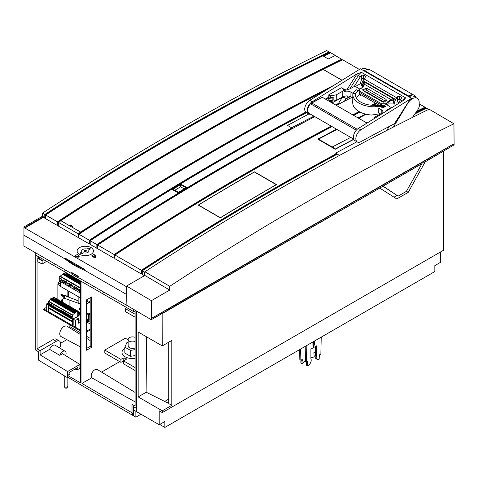 <?xml version="1.0" encoding="UTF-8"?>
<svg xmlns="http://www.w3.org/2000/svg" width="478" height="478" viewBox="0 0 478 478"><rect width="100%" height="100%" fill="white"/><g stroke="black" fill="none" stroke-linecap="round" stroke-linejoin="round"><path stroke-width="0.72" d="M90.175 329.211L86.578 331.021M86.578 331.911L90.175 330.101M89.948 329.969L89.948 329.079M86.578 320.947L88.406 319.89L86.578 318.838M90.175 323.994L86.578 321.921M80.424 330.101L43.749 308.925L46.683 307.235M61.716 301.738L61.716 299.861L62.487 299.413L62.487 302.18M89.177 314.703L89.177 320.338L86.578 321.837M80.424 330.985L43.749 309.816L43.749 308.925M88.406 319.89L88.406 314.673M88.406 302.998L88.406 302.114L87.187 301.409M89.691 302.257L89.691 301.373L88.406 302.114M86.578 313.622L88.818 314.912L90.175 314.13M80.424 310.067L79.067 309.284L79.067 308.394L80.424 307.611M60.515 286.005L57.868 284.476L59.559 283.502L58.023 282.612L58.023 283.502L58.794 283.944M90.175 313.239L88.818 314.022L86.578 312.731M80.424 309.176L79.067 308.394M86.578 304.056L90.175 301.982M90.175 301.648L89.691 301.373M58.023 282.612L60.103 281.411M57.868 284.476L57.868 299.515M68.647 291.126L68.647 296.33L67.876 296.778L65.086 295.165A0.723 0.418 -120 0 0 64.829 295.093L63.257 295.237L60.945 293.904L60.945 295.267L63.771 296.898L63.771 298.672L61.716 299.861M61.716 294.346L61.716 294.818L64.542 296.45L64.542 298.23L63.771 298.672M67.876 290.684L67.876 296.778M61.716 294.818L60.945 295.267M64.542 296.45L63.771 296.898M80.424 304.02L78.141 302.705L78.141 296.611M88.818 314.912L88.818 314.022M336.207 104.592L337.002 105.029M312.427 116.943L312.427 117.869M49.61 349.376L59.72 355.297A4.792 2.766 -60 0 1 60.33 354.007A4.792 2.766 -60 0 1 65.139 351.276L55.251 345.289A5.037 2.91 120 0 0 50.196 348.157A5.037 2.91 120 0 0 49.61 349.376L40.11 354.861L67.589 371.561L67.589 377.781L38.33 360L38.33 351.659L35.276 349.806L35.276 254.816M337.45 104.802L336.667 104.353M326.008 55.131A2799.413 1616.249 120 0 0 323.66 56.285L330.764 52.789L335.383 55.454L328.278 58.949A2799.413 1616.249 -60 0 1 330.633 57.796A2799.413 1616.249 -60 0 1 335.263 55.526L341.71 59.242L341.716 60.144M341.656 60.174L341.34 59.989A2798.726 1615.849 120 0 0 337.038 62.098A2798.726 1615.849 120 0 0 57.952 222.067L57.952 225.252L57.462 225.532L57.462 221.822L45.631 214.992A2799.413 1616.249 120 0 1 325.243 54.683A2799.413 1616.249 120 0 1 329.874 52.413L330.639 52.849M57.462 221.822A2799.413 1616.249 -60 0 1 337.074 61.513A2799.413 1616.249 -60 0 1 341.71 59.242M359.39 69.453L342.553 59.732A2799.413 1616.249 120 0 0 337.922 62.003A2799.413 1616.249 120 0 0 323.128 69.34L323.128 69.418M325.673 90.426A2799.413 1616.249 120 0 0 78.966 234.244L78.966 237.948L89.344 243.941L89.344 240.231A2799.413 1616.249 -60 0 1 305.783 112.145M80.627 232.117L60.814 220.675A2799.413 1616.249 120 0 0 58.31 222.312L58.31 226.022L78.123 237.458L78.123 233.754A2799.413 1616.249 -60 0 1 80.627 232.117L80.627 232.678L80.931 232.601A2798.726 1615.849 -60 0 1 327.866 89.063M80.627 232.678A2798.726 1615.849 120 0 0 78.607 233.999L78.607 237.178L78.966 237.387M78.995 234.22L78.607 233.999M78.123 237.458L78.607 237.178M356.947 141.757L335.604 153.163L336.918 153.958A2798.726 1615.849 120 0 0 141.9 270.536L141.9 273.715L142.259 273.924M141.9 273.715L141.41 273.996L141.41 270.291L114.959 255.019L114.959 258.723L141.41 273.996M114.111 258.234L114.111 254.529L97.691 245.053L97.691 248.757L114.111 258.234L114.959 258.162M96.849 248.267L96.849 244.563A2799.413 1616.249 -60 0 1 178.449 193.058L171.799 189.216A2799.413 1616.249 120 0 0 90.193 240.721L90.193 244.425L96.849 248.267L97.691 248.196M90.223 240.703L89.834 240.476L89.834 243.655L90.193 243.864M89.834 243.655L89.344 243.941M57.952 225.252L58.31 225.455M45.631 214.992L45.631 218.697L57.462 225.532M319.824 57.013A2798.726 1615.849 120 0 0 45.273 214.747L45.273 217.926L45.631 218.135M45.273 217.926L44.783 218.213L44.783 214.502A2799.413 1616.249 -60 0 1 324.395 54.193A2799.413 1616.249 -60 0 1 329.031 51.923L329.037 52.825M71.18 273.362L23.9 246.062L23.96 226.936L42.44 216.265L44.783 218.213M43.319 217.365L24.844 228.036L126.126 286.513L126.533 286.274M144.41 275.728L142.259 274.486L142.259 270.781L144.577 272.119L144.601 275.621M94.124 256.656L94.124 256.322A1.064 0.615 180 0 0 93.993 256.1L95.361 255.312L93.927 254.481L91.866 255.67L91.866 256.077L93.598 256.973A1.153 0.663 0 0 0 94.752 257.636A1.153 0.663 0 0 0 95.899 256.973L95.899 256.31L95.899 256.973M94.124 256.429L95.361 255.312M76.719 256.943L76.719 256.543L75.207 255.67L75.207 256.071L77.233 256.991A1.153 0.663 -0 0 0 78.488 257.134A1.153 0.663 -0 0 0 79.199 256.525A1.153 0.663 -0 0 0 79.145 256.322M339.523 155.422L337.295 154.137A2799.413 1616.249 120 0 0 142.259 270.781M336.918 153.958L337.259 154.161M23.9 235.194L65.205 259.04L65.205 258.156L84.881 269.514L84.881 270.405L126.186 294.251L126.126 286.513M126.186 294.251L126.252 298.69M126.347 305.072L78.882 277.808M414.82 113.949A2799.413 1616.249 120 0 1 421.871 110.472A2799.413 1616.249 120 0 1 426.501 108.201L428.623 109.42M413.733 116.787L413.088 116.411M415.944 112.485A2799.413 1616.249 -60 0 1 421.022 109.982A2799.413 1616.249 -60 0 1 425.659 107.711L425.665 108.608M425.002 107.335L417.903 110.693A2799.413 1616.249 120 0 1 420.252 109.54A2799.413 1616.249 120 0 1 424.888 107.263L425.659 107.711M419.146 103.953L420.258 104.592M376.443 103.714A2799.413 1616.249 120 0 0 373.258 105.315M359.976 112.061A2799.413 1616.249 120 0 0 353.624 115.323M332.031 126.598A2799.413 1616.249 120 0 0 114.959 255.019M141.41 270.291A2799.413 1616.249 -60 0 1 336.452 153.653M220.316 217.831A2799.413 1616.249 -60 0 1 276.529 184.598L254.457 171.853A2799.413 1616.249 120 0 0 198.245 205.086L220.316 217.831M365.586 114.105A2799.413 1616.249 120 0 0 358.136 117.929M336.542 129.203A2799.413 1616.249 120 0 0 318.217 138.978M317.84 139.182L335.293 149.256A2799.413 1616.249 -60 0 1 353.816 139.373M142.289 270.763L141.9 270.536M114.983 255.001L114.595 254.774L114.595 257.953M376.114 103.529A2798.726 1615.849 120 0 0 372.607 105.291M359.629 111.882A2798.726 1615.849 120 0 0 353.296 115.132M331.69 126.401A2798.726 1615.849 120 0 0 114.595 254.774M114.111 254.529A2799.413 1616.249 -60 0 1 331.182 126.108M352.782 114.84A2799.413 1616.249 -60 0 1 359.098 111.589M371.609 105.232A2799.413 1616.249 -60 0 1 375.594 103.224M351.832 97.452A2799.413 1616.249 120 0 0 336.363 105.357M314.769 116.632A2799.413 1616.249 120 0 0 97.691 245.053M308.872 113.997A2799.413 1616.249 -60 0 0 287.535 125.409L292.357 128.229A2798.726 1615.849 120 0 0 187.179 188.344L187.179 187.782L180.523 183.94A2799.413 1616.249 120 0 1 306.565 112.671M178.461 193.626A2798.726 1615.849 -60 0 1 187.185 188.35M178.449 193.058L178.455 193.626A2798.726 1615.849 120 0 0 97.333 244.808L97.333 247.986M97.721 245.035L97.333 244.808M292.357 128.229L292.697 128.433M187.179 187.782A2799.413 1616.249 -60 0 1 291.885 127.925M338.508 103.397L335.592 104.915M313.944 116.154L291.604 127.757M180.523 184.502L180.523 183.94M357.353 141.99A7.26 4.188 120 0 0 360.998 141.625A1949.834 1125.768 -60 0 1 394.416 123.754L407.662 103.134A10.163 5.867 -60 0 1 411.57 98.958L411.552 98.325L360.836 129.867A7.26 4.188 120 0 0 356.002 140.018A7.26 4.188 120 0 0 357.353 141.99L354.891 140.568A7.26 4.188 -60 0 1 353.541 138.59A7.26 4.188 -60 0 1 358.375 128.445L403.318 100.494L405.649 97.871L361.458 72.357L357.024 73.881L312.176 101.772L309.714 100.35A7.26 4.188 -60 0 0 304.88 110.502A7.26 4.188 -60 0 0 306.231 112.479A2798.726 1615.849 120 0 0 89.834 240.476M96.849 244.563L90.193 240.721M89.344 240.231L78.966 234.244M425.002 107.197L420.383 104.533L419.702 104.867M140.992 414.235L135.854 417.198L135.854 411.271L136.624 411.713L136.624 311.112L136.624 408.457L133.29 406.527L133.29 415.711L67.589 377.106L67.589 375.415L69.382 374.376L69.131 373.969M164.689 401.442L168.704 399.118L164.689 401.442M80.68 281.028L81.959 282.062L81.959 383.416L132.52 413.112L132.52 415.257L132.006 414.964L132.006 404.304L135.089 406.085L135.089 311.572L133.804 310.808L133.804 309.451M135.089 405.493L134.575 405.786M74.998 369.088L77.597 369.631L80.424 368.006L79.91 368.299L79.91 364.445L67.589 371.561M80.424 281.172L80.424 382.824L67.589 375.415M86.578 348.444L90.175 346.371L90.175 297.77M86.578 299.843L91.71 296.88L91.71 347.261L86.578 350.225L86.578 299.843M90.175 346.371L91.71 347.261M135.089 401.855L91.68 377.799A5.079 2.934 -60 0 1 94.793 369.781A5.079 2.934 -60 0 1 97.363 369.548L135.089 392.414M81.959 383.416L91.68 377.799M101.563 372.093L119.685 361.631M425.605 108.637L425.289 108.458A2798.726 1615.849 120 0 0 420.987 110.567A2798.726 1615.849 120 0 0 415.233 113.4M42.44 216.265L42.464 213.164C135.746 152.135 228.944 98.701 322.064 52.849L326.701 50.578L329.031 51.923M320.523 57.007L320.2 56.822L319.824 57.019L320.14 57.199M320.2 56.828A2798.726 1615.849 120 0 1 324.359 54.779A2798.726 1615.849 120 0 1 328.661 52.67L328.978 52.849M44.783 214.502L42.464 213.164M24.844 228.036L24.844 227.444L23.96 226.936M43.319 216.773L24.844 227.444M84.881 269.514A79.85 46.103 180 0 1 65.205 258.156M65.205 259.04A79.85 46.103 -0 0 0 84.881 270.405M78.261 276.666L78.141 276.206L72.142 272.741L72.023 273.063M45.661 214.975L45.273 214.747M58.34 222.294L57.952 222.067M78.123 233.754L58.31 222.312M94.124 256.322L94.106 256.567A0.645 0.37 -0 0 0 95.397 256.567L95.899 256.31M95.899 256.567A1.153 0.663 180 0 1 94.752 257.236A1.153 0.663 180 0 1 93.598 256.567L93.598 256.734M93.598 256.973L93.598 256.327L93.306 256.901M91.866 255.67L93.306 256.501M78.78 255.599L77.269 254.481L75.207 255.67M79.199 256.525L79.199 256.118A1.153 0.663 180 0 0 78.864 255.652L78.78 255.354M79.199 256.118A1.153 0.663 180 0 1 78.488 256.734A1.153 0.663 180 0 1 77.233 256.59L76.934 256.417L76.934 256.817M78.201 255.682L78.506 255.855A0.645 0.37 -0 0 1 77.591 256.381L77.293 256.208L78.201 255.682L78.506 256.262A0.645 0.37 180 0 1 78.589 256.322M78.201 256.089L77.645 256.411M342.075 80.22L323.128 69.34M46.635 261.37L42.124 263.981L37.876 261.854L37.876 258.299L38.33 258.036L38.33 256.578M59.38 340.981A6.172 3.561 -60 0 0 56.296 341.292L40.11 350.631L37.057 348.838L53.219 339.511A6.172 3.561 120 0 1 56.302 339.207L59.38 340.981A6.172 3.561 -60 0 1 60.658 343.807L60.658 346.849L59.212 347.685M37.057 348.838L37.057 255.844M69.896 306.458L69.896 300.25M68.778 327.31L69.896 326.665L69.896 324.915M80.424 334.546L67.034 326.235A5.969 3.448 120 0 0 62.415 327.759A5.969 3.448 120 0 0 59.774 333.811A5.969 3.448 120 0 0 59.923 335.018A5.969 3.448 120 0 0 61.065 336.572L80.424 346.932M60.628 343.246L66.836 339.661M40.11 354.861L40.11 350.631M68.175 377.447L67.589 377.781M75.058 369.028L77.854 369.488L77.854 367.409L69.131 372.452L69.131 374.065M59.72 355.297L62.51 353.69L79.91 364.445M65.139 351.276A4.792 2.766 -60 0 1 65.701 355.524A4.792 2.766 -60 0 1 65.659 355.638M42.124 263.981L42.124 260.755L42.506 260.534L38.33 258.036M42.506 260.534L43.904 259.793M43.88 259.781L42.506 260.6M42.124 260.755L37.876 258.299M88.036 320.995L90.175 322.291M90.175 338.37L86.578 336.297M80.424 332.742L69.896 326.665M64.41 298.302L80.238 303.912M78.141 300.793L63.699 295.195M62.14 294.591L61.716 294.43M71.18 272.579L71.18 273.763L78.882 278.208L78.882 277.025L71.18 272.579M72.548 272.974L72.208 273.171M78.882 278.208L79.228 278.011M77.448 275.806A2.539 1.464 180 0 1 76.074 275.4M76.044 275.388A2.539 1.464 180 0 1 75.345 274.593M93.055 285.993A1.087 0.627 -120 0 0 94.309 287.003A1.087 0.627 -120 0 0 94.477 286.812M102.806 291.622A1.087 0.627 -120 0 0 104.061 292.638A1.087 0.627 -120 0 0 104.228 292.446M133.547 309.302L133.547 311.548L35.253 254.798L35.253 252.617M54.558 263.766A1.087 0.627 -120 0 0 55.812 264.782A1.087 0.627 -120 0 0 55.98 264.585M64.309 269.395A1.087 0.627 -120 0 0 65.564 270.411A1.087 0.627 -120 0 0 65.731 270.219M134.306 311.112L133.547 311.548M135.089 314.219L125.332 308.585L125.332 311.548L135.089 317.183M126.873 307.695L125.332 308.585M135.089 367.558L123.587 360.92L125.899 359.587A1.888 1.087 0 0 0 126.449 358.817M104.802 350.075L104.802 353.039L120.922 362.342L123.228 361.01L123.228 358.046L120.922 359.378L104.802 350.075L125.332 338.221L128.164 339.858M123.228 361.01A1.888 1.087 180 0 1 123.844 360.77M123.587 360.92L123.587 363.883L135.089 370.522M120.922 359.378L120.922 362.342M135.089 349.645L130.572 350.386L124.86 347.183L126.801 342.726L128.164 342.505M128.164 345.857A4.356 2.515 0 0 0 128.164 345.929A4.356 2.515 0 0 0 129.436 347.703A4.356 2.515 0 0 0 135.089 347.96M130.572 350.386L130.572 356.313L135.089 355.572M124.86 347.183L124.86 353.111L130.572 356.313M135.089 358.345A10.528 6.083 180 0 1 125.075 356.749A10.528 6.083 180 0 1 121.992 352.453A10.528 6.083 180 0 1 124.86 348.277M123.981 357.783A10.528 6.083 -0 0 0 125.075 358.53A10.528 6.083 -0 0 0 126.359 359.157M312.815 116.74L312.815 117.666M81.702 253.914L83.62 252.808A3.627 2.097 0 0 0 88.926 250.95A3.627 2.097 0 0 0 88.514 249.976L90.432 248.871L88.89 247.986L86.978 249.092A3.627 2.097 0 0 0 81.666 250.95A3.627 2.097 0 0 0 82.079 251.918L80.167 253.023L81.702 253.914M91.071 254.284A8.168 4.714 180 0 1 82.174 255.306A8.168 4.714 180 0 1 77.131 250.95A8.168 4.714 180 0 1 79.521 247.616A8.168 4.714 180 0 1 88.424 246.594A8.168 4.714 180 0 1 93.461 250.95A8.168 4.714 180 0 1 91.071 254.284M86.07 250.502A1.087 0.627 180 0 1 86.387 250.95A1.087 0.627 180 0 1 85.711 251.53A1.087 0.627 180 0 1 84.528 251.392A1.087 0.627 180 0 1 84.206 250.95A1.087 0.627 180 0 1 84.881 250.364A1.087 0.627 180 0 1 86.07 250.502M198.448 205.199L198.448 205.038A2799.485 1616.291 120 0 1 254.404 171.978L276.32 184.717M276.32 184.633A2799.485 1616.291 -60 0 0 220.364 217.693L220.364 217.801M220.364 217.693L198.448 205.038M185.984 187.782L178.39 192.371L185.984 187.782L180.547 184.639L180.565 186.784L184.161 188.864M180.547 184.639L172.946 189.234L174.817 190.262L180.565 186.784M178.39 192.371L172.946 189.234M178.414 192.335L174.817 190.262M180.529 184.012L187.047 187.776L178.402 193.004L171.883 189.24L180.529 184.012M187.059 188.428L187.047 187.776M69.555 225.783L60.891 220.621A2799.413 1616.249 120 0 1 323.05 69.37L341.967 80.292M80.698 232.804L80.704 232.057A2799.413 1616.249 -60 0 1 333.811 85.365M71.933 227.158L80.704 232.057M69.549 225.616L70.523 224.983L72.919 226.363L71.939 226.996M70.523 226.345L70.523 224.983M60.891 220.621L60.885 221.362M350.314 141.225L335.263 149.07L317.995 139.098M353.732 139.194L335.263 149.07M336.506 129.179L317.966 139.08M317.978 138.835L335.275 148.813M365.479 114.081L358.118 117.917M319.89 138.076L336.721 129.305M358.333 118.042L365.795 114.158M332.192 147.033L350.715 137.383M135.089 341.435A4.356 2.515 180 0 1 130.853 341.728A4.356 2.515 180 0 1 128.164 339.404A4.356 2.515 180 0 1 134.187 337.086A4.356 2.515 180 0 1 135.089 337.372M64.231 375.744L64.231 386.134A1.816 1.046 -0 0 0 64.315 386.439L65.008 387.748A1.087 0.627 -0 0 0 65.277 388.011A1.087 0.627 -0 0 0 67.087 387.748L67.786 386.439A1.816 1.046 -0 0 0 67.864 386.134L67.864 377.626M64.315 386.439A1.816 1.046 -0 0 0 64.763 386.875A1.816 1.046 -0 0 0 67.786 386.439M309.714 100.35L360.43 68.808L411.552 98.325M415.938 97.554A10.886 6.286 120 0 0 414.115 95.253A10.886 6.286 120 0 0 408.439 95.929L364.511 70.613A10.886 6.286 -60 0 1 370.223 69.913L414.115 95.253M407.919 96.239L408.439 95.929M397.863 103.881L400.397 99.902A7.26 4.188 -60 0 1 401.108 98.904L401.538 97.894L401.12 97.171L401.102 98.904M396.836 103.093A9.178 5.3 -60 0 1 397.403 101.145L397.451 96.765A7.26 4.188 120 0 0 396.728 97.781L395.665 99.448A1.087 0.627 120 0 0 395.539 99.687A13.067 7.546 120 0 0 394.021 104.676M397.451 96.765L399.512 96.227L401.12 97.171M360.561 83.626A8.729 5.043 -60 0 1 361.314 80.161L361.362 75.428A7.26 4.188 120 0 0 360.358 76.791L354.102 86.614M361.362 75.428L363.429 74.974L365.084 75.948L365.503 76.647L365.072 77.591A7.26 4.188 -60 0 0 364.087 78.936L396.728 97.781M361.38 85.831A13.067 7.546 -60 0 1 362.898 80.836A1.087 0.627 -60 0 1 363.023 80.603L364.087 78.936L363.394 78.535L363.429 74.974M361.314 80.161C362.061 78.691 362.754 78.147 363.394 78.535M348.127 96.006L346.413 98.701A1949.834 1125.768 -60 0 1 350.368 96.64M360.711 94.602L360.711 95.331L361.368 94.985M359.378 94.566L360.711 95.331M332.055 102.872A1949.834 1125.768 -60 0 1 341.842 97.703L342.218 97.112M346.413 98.701L344.357 97.518L341.842 97.703M360.836 129.867L358.375 128.445M364.021 70.899L364.511 70.613M397.403 101.145C398.15 99.663 398.843 99.113 399.483 99.496L400.337 99.992M312.176 101.772A7.26 4.188 120 0 0 307.342 111.924A7.26 4.188 120 0 0 308.692 113.901A7.26 4.188 120 0 0 310.557 114.2M307.695 109.934L307.963 108.339M308.543 106.731L309.26 105.405M356.307 130.213L310.515 103.774L322.25 97.261L311.608 102.913A3.627 2.097 120 0 0 310.885 103.421A3.627 2.097 120 0 0 310.515 103.774A6.531 3.77 120 0 0 307.82 111.541A6.531 3.77 120 0 0 309.033 113.322L353.702 139.11M309.2 113.417L308.561 112.951M325.422 99.048L329.246 96.891M325.554 99.119L332.855 97.787L332.831 100.171M330.471 100.601L328.685 100.93M333.196 97.596L332.855 97.787M392.372 98.958L392.755 98.283L394.087 100.356L391.649 99.944L392.372 98.958L394.063 99.914M363.985 84.947L361.673 87.922L362.539 87.528L363.985 84.947L363.298 82.551L365.479 82.539L392.755 98.283M363.089 86.841L362.306 86.154A13.067 7.546 120 0 1 362.856 83.829A13.067 7.546 120 0 1 363.298 82.551L364.397 84.224L365.521 82.563M392.808 100.141L391.171 100.571L386.642 103.134C387.252 101.82 388.919 100.756 391.649 99.944L364.397 84.224C363.698 86.841 362.557 88.203 360.98 88.322A25.501 14.722 120 0 1 360.077 88.95L359.223 90.193L360.077 91.376L381.635 103.822L385.74 103.768L385.734 104.748M386.642 103.134A25.501 14.722 -60 0 1 385.74 103.768M385.919 99.275L386.606 100.398L382.573 101.886L363.328 90.772L362.635 89.75L366.668 88.161L385.919 99.275L385.895 101.408L366.65 90.294A2.36 1.344 0.6 0 0 362.975 90.515M361.673 87.922L360.98 88.322M364.929 83.572L365.479 82.539M386.678 104.628L387.933 103.923L393.107 103.935A13.067 7.546 -60 0 1 393.669 101.563A13.067 7.546 -60 0 1 394.087 100.356M381.635 103.822L381.623 105.136L383.38 105.626M381.623 105.136L360.065 92.69L360.077 91.376M359.223 90.193L359.217 91.507L360.065 92.69M367.026 123.061L322.25 97.261L366.985 123.085M359.462 92.206L359.444 93.873L379.92 105.728M366.763 92.547A2.36 1.35 -179.3 0 1 368 92.929L384.067 102.238M356.421 98.121L358.404 95.319A18.511 10.576 -179.3 0 1 359.97 94.172M382.747 112.892A5.808 3.316 0.7 0 0 382.938 112.073A5.808 3.316 0.7 0 0 381.241 109.689L378.791 108.273A21.05 12.028 0.7 0 0 385.507 106.654L376.628 106.702A21.05 12.028 -179.3 0 1 352.836 94.507A21.05 12.028 -179.3 0 1 353.015 93.019L353.194 92.469L355.447 93.772L355.381 94.387A18.511 10.576 0.7 0 0 355.375 94.536A18.511 10.576 0.7 0 0 374.262 105.327L383.673 105.584A18.511 10.576 0.7 0 0 386.355 104.443L391.601 107.777M355.447 93.772L358.165 90.814A18.511 10.576 0.7 0 1 359.265 89.924M362.145 82.736L355.423 86.524M364.128 89.978A2.36 1.35 0.7 0 0 364.015 90.384A2.36 1.35 0.7 0 0 364.702 91.352L383.392 102.178M359.874 89.099L354.855 86.195L350.135 88.771L345.576 90.246L343.748 89.165L343.383 90.88A5.808 3.316 0.7 0 0 342.75 91.184L336.303 94.823L330.579 95.869L330.561 97.655L333.202 97.171L333.166 100.147L330.525 100.631L330.513 101.527L329.288 100.816M344.883 89.846L344.554 91.394A5.808 3.316 0.7 0 1 350.954 92.146L352.955 93.306M346.084 90.085L342.26 88.305M330.513 101.527L336.237 100.482L342.684 96.849A5.808 3.316 -179.3 0 1 350.9 96.909L352.794 98.008M388.022 110L387.539 109.779L391.607 107.484M387.539 109.779L385.686 111.458M378.791 108.273L378.737 113.041L380.369 113.985M373.778 118.861L374.8 117.122L381.247 113.489A5.808 3.316 0.7 0 0 382.071 112.904L383.392 112.88M352.74 102.531L352.842 104.126A21.05 12.028 0.7 0 0 371.687 115.043L379.974 113.752M358.165 90.814L356.325 89.745L353.194 92.469M344.554 91.394L343.383 90.88M343.748 89.165L341.328 87.767L328.792 94.829L330.579 95.869M330.561 97.655L328.768 96.616L328.792 94.829M336.303 94.823L336.237 100.482M330.525 100.631L328.739 99.597M393.394 127.058L407.364 103.959A9.811 5.664 -60 0 1 417.186 98.271A9.811 5.664 -60 0 1 417.396 98.402A9.811 5.664 -60 0 1 419.218 102.764A9.811 5.664 -60 0 1 419.033 104.718L419.78 104.479A10.886 6.286 -60 0 1 416.159 112.211A36.298 20.954 120 0 0 412.412 117.451M419.78 104.479L419.128 104.102M414.085 96.49A9.811 5.664 120 0 0 413.876 96.365A9.811 5.664 120 0 0 408.977 96.849M396.16 122.308L395.563 121.962M396.077 122.798L395.312 122.356M389.265 126.443L386.72 130.482M367.319 69.483L366.088 68.772A9.811 5.664 120 0 0 361.195 69.25M342.164 97.56L337.713 104.664M344.411 101.228L346.108 98.522M318.485 139.134L337.002 129.466M358.596 118.197L366.166 114.242M428.784 159.766L443.429 151.138M443.572 151.227L443.572 250.209L162.293 412.604L162.293 410.823L171.787 405.344L171.787 340.444L162.293 345.923L162.144 313.538M162.293 313.622L177.105 305.072M425.241 161.815L408.23 192.353L396.788 198.962L379.771 188.069M396.979 195.478L394.015 197.187M408.23 192.353L406.437 191.284M136.624 411.713L159.21 424.757L164.856 421.494L164.856 427.422L434.849 271.546L434.849 265.619L440.495 262.356L440.495 251.984M159.724 424.458L164.856 427.422L159.724 424.458M136.624 410.829L135.854 411.271L133.29 409.789L133.29 415.717L135.854 417.198M162.293 345.923L138.166 331.995L138.166 396.895L146.125 392.307L146.561 336.841M162.293 410.823L138.166 396.895M162.293 412.604L159.21 410.829L159.21 424.757M171.787 405.344L168.704 403.563L168.704 342.218M146.125 392.181L167.169 402.679L168.704 401.789M126.539 286.047L126.108 304.934L151.257 319.704L383.063 186.163L398.126 196.141L382.962 186.223L398.126 196.141L406.39 191.367L421.972 163.703L177.691 304.737L177.691 303.554L453.586 143.968L151.771 318.223L177.691 303.554L151.771 318.223L151.771 319.406L151.257 319.704L126.108 304.934L126.539 286.047L144.87 275.465L169.738 290.068L151.401 300.656L151.257 319.704L151.401 300.656L126.539 286.047L151.401 300.656L169.738 290.068L169.738 286.328L169.738 290.068L144.87 275.465L126.539 286.047M144.93 271.755L144.87 275.465L144.93 271.755C238.265 210.756 331.463 157.316 424.524 111.434C331.463 157.316 238.265 210.756 144.93 271.755L169.738 286.328C262.966 225.263 356.164 171.829 449.35 126.019L453.939 123.766L454.1 144.858L453.586 145.157L454.1 144.858L453.939 123.766L429.113 109.181L424.524 111.434L429.113 109.181L453.939 123.766L449.35 126.019C356.164 171.829 262.966 225.263 169.738 286.328L144.93 271.755M422.002 163.631L406.39 191.367L398.126 196.141L383.063 186.163L422.008 163.631M422.791 163.231L428.18 160.124L422.791 163.231M428.18 160.124L453.586 145.157L453.586 143.974L151.771 318.223L151.771 319.406L177.691 304.737L177.691 303.554L428.18 158.935L428.18 160.124L453.586 145.157L453.586 143.968L428.18 158.935L428.18 160.124M80.424 284.47L62.564 274.163L80.424 284.649M65.677 272.364L62.564 274.163M62.564 274.342L60.24 276.159M80.424 288.27L59.69 276.302L60.073 276.063L80.424 287.81M59.69 276.302L59.69 281.172L80.424 293.139M75.823 278.22L73.044 279.827L71.007 278.65L73.785 277.043M80.424 284.087L78.828 283.167L80.424 282.247M80.424 281.59L78.261 282.839L76.217 281.661L78.995 280.054M78.434 279.726L75.655 281.333L73.612 280.156L76.39 278.549M73.218 276.72L70.439 278.321L68.396 277.144L71.174 275.537M70.607 275.214L67.828 276.816L65.791 275.639L68.569 274.031M68.001 273.709L65.223 275.31L63.401 274.258L66.179 272.657M73.618 279.493L71.33 278.835M72.913 279.086L74.299 278.292L74.998 278.698M74.299 278.292L74.204 277.933L75.261 278.549M74.275 277.33L74.204 277.933L72.56 278.883M74.251 277.318L71.616 278.835M80.424 283.424L79.151 283.352M80.424 282.785L79.444 283.352M78.834 282.504L76.54 281.847M80.214 281.709L79.509 281.303L78.129 282.098M79.509 281.303L79.414 280.945L80.424 281.524M79.491 280.341L79.414 280.945L77.771 281.895M79.468 280.329L76.833 281.847M76.229 280.998L73.935 280.341M77.609 280.204L76.904 279.797L75.524 280.592M76.904 279.797L76.809 279.439L77.872 280.054M76.886 278.835L76.809 279.439L75.166 280.389M76.856 278.823L74.227 280.341M71.013 277.987L68.718 277.33M70.308 277.581L71.688 276.786L72.393 277.192M71.688 276.786L71.592 276.427L72.656 277.043M71.67 275.824L71.592 276.427L69.949 277.377M71.646 275.812L69.011 277.33M68.408 276.481L66.113 275.824M67.703 276.075L69.083 275.28L69.788 275.687M69.083 275.28L68.987 274.922L70.045 275.537M69.065 274.318L68.987 274.922L67.344 275.872M69.035 274.306L66.406 275.824M65.797 274.981L64.829 274.42L63.711 274.438M66.645 272.926L66.472 273.774L67.177 274.181M66.472 273.774L65.092 274.569M67.44 274.031L66.472 273.47L64.829 274.42M79.246 289.142A1.452 0.837 -120 0 0 78.523 289.071A1.452 0.837 -120 0 0 78.296 290.236A1.452 0.837 -120 0 0 79.246 291.514A1.452 0.837 -120 0 0 79.975 291.586A1.452 0.837 -120 0 0 79.551 289.369A1.452 0.837 -120 0 0 79.246 289.142M76.641 290.009A1.452 0.837 -120 0 0 77.364 290.08A1.452 0.837 -120 0 0 76.94 287.864A1.452 0.837 -120 0 0 76.641 287.637A1.452 0.837 -120 0 0 75.912 287.565A1.452 0.837 -120 0 0 75.691 288.73A1.452 0.837 -120 0 0 76.641 290.009M71.425 286.997A1.452 0.837 -120 0 0 72.148 287.069A1.452 0.837 -120 0 0 71.724 284.852A1.452 0.837 -120 0 0 71.425 284.631A1.452 0.837 -120 0 0 70.696 284.559A1.452 0.837 -120 0 0 70.475 285.719A1.452 0.837 -120 0 0 71.425 286.997M66.209 283.986A1.452 0.837 -120 0 0 66.938 284.057A1.452 0.837 -120 0 0 66.514 281.847A1.452 0.837 -120 0 0 66.209 281.62A1.452 0.837 -120 0 0 65.486 281.548A1.452 0.837 -120 0 0 65.259 282.707A1.452 0.837 -120 0 0 66.209 283.986M68.814 285.491A1.452 0.837 -120 0 0 69.543 285.563A1.452 0.837 -120 0 0 69.119 283.352A1.452 0.837 -120 0 0 68.814 283.125A1.452 0.837 -120 0 0 68.091 283.054A1.452 0.837 -120 0 0 67.87 284.213A1.452 0.837 -120 0 0 68.814 285.491M63.604 282.48A1.452 0.837 -120 0 0 64.327 282.558A1.452 0.837 -120 0 0 63.903 280.341A1.452 0.837 -120 0 0 63.604 280.114A1.452 0.837 -120 0 0 62.875 280.042A1.452 0.837 -120 0 0 62.654 281.201A1.452 0.837 -120 0 0 63.604 282.48M60.993 280.98A1.452 0.837 -120 0 0 61.722 281.052A1.452 0.837 -120 0 0 61.943 279.887A1.452 0.837 -120 0 0 60.993 278.608A1.452 0.837 -120 0 0 60.694 278.483A1.452 0.837 -120 0 0 60.27 278.537A1.452 0.837 -120 0 0 60.049 279.696A1.452 0.837 -120 0 0 60.993 280.98M74.03 286.137A1.452 0.837 -120 0 0 73.307 286.059A1.452 0.837 -120 0 0 73.086 287.224A1.452 0.837 -120 0 0 74.03 288.503A1.452 0.837 -120 0 0 74.759 288.575A1.452 0.837 -120 0 0 74.335 286.358A1.452 0.837 -120 0 0 74.03 286.137M80.268 291.042A1.374 0.795 60 0 1 79.145 289.088M77.663 289.537A1.374 0.795 60 0 1 76.534 287.583M72.447 286.525A1.374 0.795 60 0 1 71.318 284.571M67.231 283.514A1.374 0.795 60 0 1 66.101 281.566M69.836 285.019A1.374 0.795 60 0 1 68.713 283.072M64.626 282.008A1.374 0.795 60 0 1 63.496 280.06M62.015 280.502A1.374 0.795 60 0 1 60.891 278.555M75.052 288.031A1.374 0.795 60 0 1 73.929 286.077M60.515 281.65L60.515 286.436L80.424 297.925M86.578 301.481L87.558 301.618M87.187 299.491L87.187 301.833M80.424 320.624L79.336 319.997L78.464 320.499M77.794 314.99L79.079 315.731L76.151 317.422L78.464 318.754L78.464 323.17L80.424 322.041M79.079 315.731L79.079 314.518L80.424 313.741M77.794 311.292L80.424 312.803M77.794 313.777L79.079 314.518M77.794 313.257A1.052 0.609 0 0 0 78.075 313.55A1.052 0.609 0 0 0 79.223 313.682A1.052 0.609 0 0 0 79.874 313.12A1.052 0.609 0 0 0 79.748 312.839A1.052 0.609 0 0 0 79.563 312.696A1.052 0.609 0 0 0 78.529 312.54A1.052 0.609 0 0 0 77.794 312.988M77.794 312.277A1.052 0.609 0 0 0 77.92 311.991A1.052 0.609 0 0 0 77.794 311.71L77.794 311.71M48.427 305.502L48.427 307.402L72.608 321.359L72.608 319.465L48.529 305.442M48.224 302.956L46.683 303.847L48.224 304.731M72.608 319.465L73.176 319.137L75.482 320.469L78.464 318.754M73.176 325.333L73.176 319.137M72.608 325.59L72.608 321.359M75.482 326.665L75.482 320.469M48.427 311.626L48.427 308.173M72.459 322.041L48.272 308.083L48.427 307.402M48.272 307.491L72.459 321.449M46.683 303.847L46.683 310.037M77.992 313.496A1.016 0.586 180 0 1 79.653 313.496M49.013 305.287L48.637 305.502L48.714 304.904A1.524 0.878 60 0 0 49.401 305.591A1.524 0.878 60 0 0 50.094 305.699L50.668 306.034A1.524 0.878 60 0 0 51.361 306.721A1.524 0.878 60 0 0 52.054 306.828L52.622 307.163A1.524 0.878 60 0 0 53.315 307.85A1.524 0.878 60 0 0 54.008 307.957L54.582 308.292A1.524 0.878 60 0 0 55.269 308.979A1.524 0.878 60 0 0 55.962 309.087L56.535 309.421A1.524 0.878 60 0 0 57.229 310.108A1.524 0.878 60 0 0 57.922 310.216L58.489 310.551A1.524 0.878 60 0 0 59.182 311.238A1.524 0.878 60 0 0 59.875 311.345L60.443 311.674A1.524 0.878 60 0 0 61.136 312.367A1.524 0.878 60 0 0 61.829 312.475L62.403 312.803A1.524 0.878 60 0 0 63.096 313.496A1.524 0.878 60 0 0 63.783 313.604L64.357 313.932A1.524 0.878 60 0 0 65.05 314.626A1.524 0.878 60 0 0 65.743 314.733L66.311 315.062A1.524 0.878 60 0 0 67.004 315.755A1.524 0.878 60 0 0 67.697 315.862L68.27 316.191A1.524 0.878 60 0 0 68.963 316.884A1.524 0.878 60 0 0 69.651 316.992L70.224 317.32A1.524 0.878 60 0 0 70.917 318.013A1.524 0.878 60 0 0 71.61 318.121L71.688 318.814L72.608 318.754M70.284 317.41L69.591 317.01M68.33 316.281L67.637 315.88M66.37 315.151L65.683 314.751M64.416 314.022L63.729 313.622M62.463 312.893L61.77 312.493M60.503 311.764L59.816 311.363M58.549 310.634L57.862 310.24M56.595 309.505L55.902 309.111M54.635 308.376L53.948 307.981M52.682 307.246L51.994 306.852M50.728 306.117L50.035 305.723M72.094 319.047L72.405 314.96L48.529 301.176L48.224 305.269L48.637 305.502M73.074 319.017L77.382 316.532L77.794 315.761L77.794 311.017L74.867 312.708L74.867 312.349L50.997 298.571L48.619 301.23M51.301 298.744L53.918 297.238L77.794 311.017M73.779 311.722A14.519 8.383 180 0 1 75.309 310.897L75.47 310.186A14.519 8.383 -0 0 0 73.265 311.423M74.729 312.271A14.519 8.383 0 0 0 75.703 311.758A14.519 8.383 0 0 0 76.868 310.999L75.47 310.186M72.776 311.142A14.519 8.383 0 0 0 73.749 310.628A14.519 8.383 0 0 0 74.915 309.869L73.516 309.057A14.519 8.383 -0 0 0 71.306 310.294M70.816 310.013A14.519 8.383 0 0 0 71.796 309.499A14.519 8.383 0 0 0 72.961 308.74L71.557 307.934A14.519 8.383 0 0 0 69.352 309.164M68.862 308.884A14.519 8.383 0 0 0 69.836 308.37A14.519 8.383 0 0 0 71.001 307.611L69.603 306.804A14.519 8.383 0 0 0 67.398 308.035M66.908 307.754A14.519 8.383 0 0 0 67.882 307.24A14.519 8.383 0 0 0 69.047 306.482L67.649 305.675A14.519 8.383 0 0 0 65.438 306.912M64.948 306.625A14.519 8.383 0 0 0 65.928 306.111A14.519 8.383 0 0 0 67.093 305.352L65.689 304.546A14.519 8.383 0 0 0 63.484 305.783M62.994 305.496A14.519 8.383 0 0 0 63.968 304.982A14.519 8.383 0 0 0 65.133 304.223L63.735 303.416A14.519 8.383 0 0 0 61.531 304.653M61.041 304.367A14.519 8.383 0 0 0 62.015 303.853A14.519 8.383 0 0 0 63.18 303.094L61.782 302.287A14.519 8.383 0 0 0 59.577 303.524M59.081 303.237A14.519 8.383 0 0 0 60.061 302.723A14.519 8.383 0 0 0 61.226 301.965L59.828 301.158A14.519 8.383 0 0 0 57.617 302.395M57.127 302.108A14.519 8.383 0 0 0 58.107 301.594A14.519 8.383 0 0 0 59.272 300.835L57.868 300.029A14.519 8.383 0 0 0 55.663 301.265M55.173 300.979A14.519 8.383 0 0 0 56.147 300.465A14.519 8.383 0 0 0 57.312 299.706L55.914 298.899A14.519 8.383 0 0 0 53.709 300.136M53.213 299.849A14.519 8.383 0 0 0 54.193 299.336A14.519 8.383 0 0 0 55.358 298.577L53.96 297.77A14.519 8.383 0 0 0 51.749 299.007M74.867 312.349L74.353 312.648L74.353 313.359L72.405 314.96M74.353 312.648L50.483 298.864M50.483 299.575L74.353 313.359M48.224 301.355L72.094 315.139M59.182 310.855A1.052 0.609 -120 0 0 59.403 310.939A1.052 0.609 -120 0 0 59.708 310.903A1.052 0.609 -120 0 0 59.87 310.061A1.052 0.609 -120 0 0 59.182 309.135A1.052 0.609 -120 0 0 58.657 309.081A1.052 0.609 -120 0 0 58.495 309.923A1.052 0.609 -120 0 0 59.182 310.855M61.136 311.979A1.052 0.609 -120 0 0 61.357 312.068A1.052 0.609 -120 0 0 61.662 312.032A1.052 0.609 -120 0 0 61.823 311.19A1.052 0.609 -120 0 0 61.136 310.264A1.052 0.609 -120 0 0 60.61 310.21A1.052 0.609 -120 0 0 60.449 311.053A1.052 0.609 -120 0 0 61.136 311.979M63.096 311.393A1.052 0.609 -120 0 0 62.57 311.339A1.052 0.609 -120 0 0 62.409 312.182A1.052 0.609 -120 0 0 63.096 313.108A1.052 0.609 -120 0 0 63.311 313.198A1.052 0.609 -120 0 0 63.622 313.162A1.052 0.609 -120 0 0 63.783 312.319A1.052 0.609 -120 0 0 63.096 311.393M67.004 313.652A1.052 0.609 -120 0 0 66.478 313.598A1.052 0.609 -120 0 0 66.317 314.44A1.052 0.609 -120 0 0 67.004 315.366A1.052 0.609 -120 0 0 67.225 315.456A1.052 0.609 -120 0 0 67.529 315.42A1.052 0.609 -120 0 0 67.691 314.578A1.052 0.609 -120 0 0 67.004 313.652M68.963 316.496A1.052 0.609 -120 0 0 69.179 316.585A1.052 0.609 -120 0 0 69.489 316.55A1.052 0.609 -120 0 0 69.651 315.707A1.052 0.609 -120 0 0 68.963 314.781A1.052 0.609 -120 0 0 68.432 314.727A1.052 0.609 -120 0 0 68.27 315.57A1.052 0.609 -120 0 0 68.963 316.496M70.917 317.625A1.052 0.609 -120 0 0 71.132 317.715A1.052 0.609 -120 0 0 71.443 317.679A1.052 0.609 -120 0 0 71.604 316.836A1.052 0.609 -120 0 0 70.917 315.91A1.052 0.609 -120 0 0 70.391 315.856A1.052 0.609 -120 0 0 70.23 316.699A1.052 0.609 -120 0 0 70.917 317.625M65.05 314.237A1.052 0.609 -120 0 0 65.265 314.327A1.052 0.609 -120 0 0 65.576 314.291A1.052 0.609 -120 0 0 65.737 313.449A1.052 0.609 -120 0 0 65.05 312.522A1.052 0.609 -120 0 0 64.524 312.469A1.052 0.609 -120 0 0 64.363 313.311A1.052 0.609 -120 0 0 65.05 314.237M57.229 309.726A1.052 0.609 -120 0 0 57.444 309.81A1.052 0.609 -120 0 0 57.754 309.774A1.052 0.609 -120 0 0 57.916 308.931A1.052 0.609 -120 0 0 57.229 308.005A1.052 0.609 -120 0 0 56.703 307.952A1.052 0.609 -120 0 0 56.541 308.794A1.052 0.609 -120 0 0 57.229 309.726M55.269 308.597A1.052 0.609 -120 0 0 55.49 308.68A1.052 0.609 -120 0 0 55.795 308.645A1.052 0.609 -120 0 0 55.956 307.802A1.052 0.609 -120 0 0 55.269 306.876A1.052 0.609 -120 0 0 54.743 306.822A1.052 0.609 -120 0 0 54.582 307.665A1.052 0.609 -120 0 0 55.269 308.597M49.401 305.209A1.052 0.609 -120 0 0 49.622 305.293A1.052 0.609 -120 0 0 49.933 305.257A1.052 0.609 -120 0 0 50.094 304.414A1.052 0.609 -120 0 0 49.401 303.488A1.052 0.609 -120 0 0 48.876 303.434A1.052 0.609 -120 0 0 48.714 304.277A1.052 0.609 -120 0 0 49.401 305.209M51.361 304.617A1.052 0.609 -120 0 0 50.835 304.564A1.052 0.609 -120 0 0 50.674 305.406A1.052 0.609 -120 0 0 51.361 306.338A1.052 0.609 -120 0 0 51.576 306.422A1.052 0.609 -120 0 0 51.887 306.386A1.052 0.609 -120 0 0 52.048 305.544A1.052 0.609 -120 0 0 51.361 304.617M53.315 307.468A1.052 0.609 -120 0 0 53.536 307.551A1.052 0.609 -120 0 0 53.841 307.515A1.052 0.609 -120 0 0 54.002 306.673A1.052 0.609 -120 0 0 53.315 305.747A1.052 0.609 -120 0 0 52.789 305.693A1.052 0.609 -120 0 0 52.628 306.535A1.052 0.609 -120 0 0 53.315 307.468M59.923 310.527A1.016 0.586 60 0 1 59.463 310.174A1.016 0.586 60 0 1 59.29 309.929A1.016 0.586 60 0 1 59.093 309.087M61.877 311.656A1.016 0.586 60 0 1 61.417 311.303A1.016 0.586 60 0 1 61.244 311.059A1.016 0.586 60 0 1 61.047 310.216M63.831 312.785A1.016 0.586 60 0 1 63.371 312.433A1.016 0.586 60 0 1 63.204 312.188A1.016 0.586 60 0 1 63 311.345M67.745 315.044A1.016 0.586 60 0 1 67.284 314.691A1.016 0.586 60 0 1 67.111 314.446A1.016 0.586 60 0 1 66.914 313.604M69.698 316.173A1.016 0.586 60 0 1 69.238 315.821A1.016 0.586 60 0 1 69.071 315.576A1.016 0.586 60 0 1 68.868 314.733M71.652 317.302A1.016 0.586 60 0 1 71.198 316.95A1.016 0.586 60 0 1 71.025 316.705A1.016 0.586 60 0 1 70.822 315.862M65.791 313.915A1.016 0.586 60 0 1 65.331 313.562A1.016 0.586 60 0 1 65.157 313.317A1.016 0.586 60 0 1 64.954 312.475M57.963 309.397A1.016 0.586 60 0 1 57.503 309.045A1.016 0.586 60 0 1 57.336 308.8A1.016 0.586 60 0 1 57.133 307.957M56.01 308.268A1.016 0.586 60 0 1 55.55 307.916A1.016 0.586 60 0 1 55.376 307.671A1.016 0.586 60 0 1 55.179 306.828M50.142 304.88A1.016 0.586 60 0 1 49.682 304.534A1.016 0.586 60 0 1 49.515 304.283A1.016 0.586 60 0 1 49.312 303.44M52.096 306.01A1.016 0.586 60 0 1 51.642 305.663A1.016 0.586 60 0 1 51.469 305.412A1.016 0.586 60 0 1 51.266 304.57M54.056 307.139A1.016 0.586 60 0 1 53.596 306.786A1.016 0.586 60 0 1 53.422 306.541A1.016 0.586 60 0 1 53.225 305.699M75.452 311.901L74.58 312.188M75.309 310.897L75.47 311.59M73.498 310.772L72.626 311.059M71.82 310.592A14.519 8.383 180 0 1 73.349 309.768L73.516 310.461M73.516 309.057L73.349 309.768M71.545 309.642L70.666 309.929M69.866 309.463A14.519 8.383 180 0 1 71.395 308.639L71.563 309.332M71.557 307.934L71.395 308.639M69.585 308.513L68.713 308.8M67.912 308.334A14.519 8.383 180 0 1 69.441 307.509L69.603 308.202M69.603 306.804L69.441 307.509M67.631 307.384L66.759 307.671M65.958 307.205A14.519 8.383 180 0 1 67.482 306.386L67.649 307.073M67.649 305.675L67.482 306.386M65.677 306.255L64.805 306.541M63.998 306.075A14.519 8.383 180 0 1 65.528 305.257L65.695 305.944M65.689 304.546L65.528 305.257M63.735 303.416L63.741 304.815L62.845 305.412M62.044 304.946A14.519 8.383 180 0 1 63.574 304.127M63.717 305.125L63.741 304.815M61.782 302.287L61.782 303.685L60.891 304.283M60.091 303.817A14.519 8.383 180 0 1 61.614 302.998M61.764 303.996L61.782 303.685M59.828 301.158L59.828 302.556L58.937 303.154M58.131 302.688A14.519 8.383 180 0 1 59.66 301.869M59.81 302.867L59.828 302.556M57.868 300.029L57.874 301.427L56.978 302.024M56.177 301.558A14.519 8.383 180 0 1 57.707 300.74M57.85 301.738L57.874 301.427M55.914 298.899L55.914 300.304L55.024 300.895M54.223 300.429A14.519 8.383 180 0 1 55.747 299.61M55.896 300.608L55.914 300.304M53.96 297.77L53.96 299.174L53.07 299.766M52.263 299.3A14.519 8.383 180 0 1 53.793 298.481M305.185 346.407L305.496 361.715L306.523 362.312L306.183 345.827M312.935 341.931L312.935 345.271A1.087 0.627 120 0 0 313.162 345.767A1.087 0.627 120 0 0 313.449 345.809L313.449 347.637L310.885 349.119L310.885 358.775A4.356 2.515 -60 0 1 310.592 362.694A4.356 2.515 -60 0 1 307.545 365.801L307.934 361.493L306.523 362.312M307.934 362.683L306.906 362.085L306.523 362.754L306.523 365.21L307.545 365.801M312.982 345.54L313.449 345.809M306.523 362.754L307.545 363.346M299.646 349.603L299.849 359.641L300.877 360.233L300.644 349.024M305.239 349.125L305.239 356.702A4.356 2.515 -60 0 1 305.4 357.042M305.442 359.205A4.356 2.515 -60 0 1 301.899 363.728L302.287 359.42L300.877 360.233M302.287 360.603L301.26 360.012L300.877 360.681L300.877 363.131L301.899 363.728M300.877 360.681L301.899 361.272M315.355 346.538L315.247 351.939L313.837 352.752L314.219 356.612A4.356 2.515 -60 0 1 313.628 357.018A4.356 2.515 -60 0 1 311.453 357.233A4.356 2.515 -60 0 1 310.885 356.66M321.228 337.139L320.893 354.013L319.483 354.825L319.866 358.685A4.356 2.515 -60 0 1 319.274 359.092A4.356 2.515 -60 0 1 317.099 359.313L316.072 358.715A4.356 2.515 120 0 1 315.504 354.921L315.504 346.454M313.449 341.633L313.449 343.79A1.087 0.627 -60 0 1 312.935 344.925L313.962 345.516A1.087 0.627 120 0 0 314.476 344.381L314.476 341.041M313.449 347.046L313.962 347.345L316.532 345.863L316.532 355.513A4.356 2.515 -60 0 0 317.099 359.313M313.962 347.345L313.962 345.516M315.504 354.921L316.532 355.513M323.66 56.285L328.278 58.949M417.425 110.418L417.903 110.693M77.233 256.991L77.233 256.59M78.506 256.262L78.506 255.855M56.296 341.292L53.219 339.511M408.224 96.413L410.441 95.606L411.773 95.815A9.231 5.33 -60 0 1 411.922 95.905M400.397 99.902L402.398 101.061M405.649 97.871A7.26 4.188 120 0 0 402.631 100.918M349.872 88.854L358.303 75.602A7.26 4.188 -60 0 1 359.773 73.737A7.26 4.188 -60 0 1 361.458 72.357M346.849 89.834L356.612 74.502L360.358 76.791M395.665 99.448L363.023 80.603M365.084 75.948L365.067 77.597M344.357 97.518L345.319 96.006M356.612 74.502A8.712 5.031 -60 0 1 357.024 73.881M399.483 99.496L399.512 96.227M362.898 80.836L395.539 99.687M364.397 84.224L364.051 84.403M387.933 103.923A16.694 9.638 -60 0 1 388.208 102.346M366.65 90.294L366.668 88.161M311.608 102.913L357.257 129.269M383.673 105.584L385.507 106.654M387.467 110.346L387.031 110.143M381.193 113.519L381.241 109.689M350.954 92.146L350.9 96.909M342.684 96.849L342.75 91.184M358.112 90.85L356.277 89.78M355.381 94.387L353.015 93.019M376.628 106.702L374.262 105.327M375.523 105.405L377.775 106.708M385.429 106.672L383.589 105.608M368.018 91.089L368 92.929M313.449 343.79L314.476 344.381M90.175 340.599L86.578 338.37M121.992 354.234L121.992 352.453M128.164 339.404L128.164 345.994M306.231 112.479L308.692 113.901M352.836 94.507L352.74 102.674M413.876 96.365L417.186 98.271M311.453 357.233L310.885 356.905"/></g></svg>
